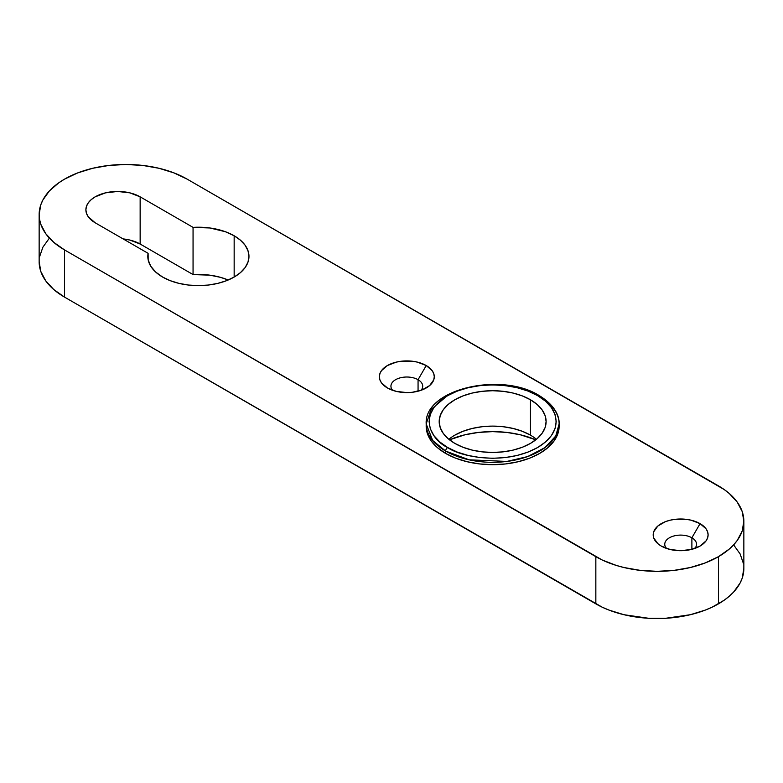 <?xml version="1.0" encoding="UTF-8"?>
<svg xmlns="http://www.w3.org/2000/svg" width="783" height="783" viewBox="0 0 783 783"><rect width="100%" height="100%" fill="white"/><g stroke="black" fill="none" stroke-linecap="round" stroke-linejoin="round"><path stroke-width="1.17" d="M535.787 439.821A72.535 41.881 0 0 0 449.52 439.821L464.896 434.81L478.501 432.422L492.654 431.619L506.807 432.422L520.411 434.81L535.787 439.821M228.176 280.011A50.572 29.196 0 0 0 193.058 274.569L193.058 227.373A50.572 29.196 180 0 1 234.156 235.771L234.156 277.065L234.156 235.771A50.572 29.196 180 0 1 248.965 256.413A50.572 29.196 180 0 1 217.743 283.387A50.572 29.196 180 0 1 162.629 277.065L170.293 280.696L179.033 283.387L188.527 285.051L198.393 285.609L208.258 285.051L217.743 283.387L226.493 280.696L234.156 277.065L240.44 272.631L245.118 267.59L247.996 262.109L248.965 256.413L247.996 250.717L245.118 245.236L240.44 240.195L234.156 235.771L225.367 231.719L209.844 227.97L193.058 227.373L140.147 196.836L129.841 192.853L117.675 191.463L105.509 192.853L95.193 196.836L91.239 199.616L88.303 202.787L86.492 206.232L85.885 209.815L86.492 213.397L88.303 216.832L95.193 222.793L148.104 253.33L148.163 259.829L150.708 266.151L155.611 271.985L162.629 277.065A50.572 29.196 180 0 1 147.821 256.413A50.572 29.196 180 0 1 148.104 253.33L148.104 259.496L148.104 253.33L95.193 222.793A31.79 18.352 180 0 1 85.885 209.815A31.79 18.352 180 0 1 105.509 192.853A31.79 18.352 180 0 1 140.147 196.836L140.147 244.022L129.841 240.048L123.146 238.923A31.79 18.352 0 0 1 140.147 244.022L140.147 196.836L193.058 227.373L193.058 274.569L140.147 244.022L193.058 274.569L209.844 275.166L220.444 277.329L228.176 280.011M418.063 379.706A15.895 9.181 0 0 0 397.51 378.757A15.895 9.181 0 0 0 392.635 390.316A15.895 9.181 180 0 1 390.932 386.195A15.895 9.181 180 0 1 400.739 377.709A15.895 9.181 180 0 1 418.063 379.706L418.063 391.216L418.063 379.706A15.895 9.181 180 0 1 422.722 386.195A15.895 9.181 180 0 1 421.019 390.316A15.895 9.181 0 0 0 418.063 379.706L426.236 365.544L418.063 379.706M387.409 387.957L387.409 387.957A27.454 15.846 180 0 1 387.409 365.544A27.454 15.846 180 0 1 426.236 365.544L417.329 362.108L412.181 361.208L401.473 361.208L396.315 362.108L387.409 365.544L381.458 370.682L379.902 373.657L379.373 376.75L379.902 379.843L381.458 382.818L387.409 387.957L396.315 391.392L406.827 392.606L412.181 392.303L422.076 389.934L429.652 385.559L433.753 379.843L434.281 376.75L433.753 373.657L432.187 370.682L426.236 365.544A27.454 15.846 180 0 1 426.236 387.957A27.454 15.846 180 0 1 387.409 387.957M691.888 537.794A15.895 9.181 0 0 0 671.334 536.844A15.895 9.181 0 0 0 666.46 548.413A15.895 9.181 180 0 1 664.757 544.283A15.895 9.181 180 0 1 674.574 535.807A15.895 9.181 180 0 1 691.888 537.794L691.888 549.304L691.888 537.794A15.895 9.181 180 0 1 696.547 544.283A15.895 9.181 180 0 1 694.844 548.413A15.895 9.181 0 0 0 691.888 537.794L700.061 523.641L691.888 537.794M661.244 546.054L661.244 546.054A27.454 15.846 180 0 1 661.244 523.641A27.454 15.846 180 0 1 700.061 523.641L691.154 520.196L686.006 519.295L675.298 519.295L670.15 520.196L665.403 521.664L657.828 526.039L653.727 531.755L653.198 534.848L653.727 537.941L657.828 543.647L661.244 546.054L670.15 549.49L680.652 550.694L691.154 549.49L700.061 546.054L706.021 540.906L707.578 537.941L708.106 534.848L707.578 531.755L706.021 528.779L700.061 523.641A27.454 15.846 180 0 1 700.071 546.054A27.454 15.846 180 0 1 661.244 546.054M733.612 544.87L729.237 549.089L718.461 556.674L718.461 603.859A86.698 50.053 0 0 0 743.85 568.468L742.186 578.236L740.121 583.002L733.612 592.065L729.237 596.274L724.167 600.228L712.148 607.158L705.317 610.084L690.332 614.714L665.648 618.286L648.657 618.286L623.973 614.714L608.988 610.084L602.156 607.158L64.539 297.119L53.763 289.534L45.747 280.882L40.814 271.486L39.15 261.718A86.698 50.053 0 0 0 64.539 297.119L64.539 249.924L53.763 242.339L45.747 233.686L40.814 224.3L39.571 219.436L39.15 214.532L40.814 204.764L42.879 199.998L49.388 190.935L58.833 182.772L64.539 179.141L77.683 172.916L92.668 168.286L108.935 165.438L125.848 164.479L142.76 165.438L159.027 168.286L174.012 172.916L187.157 179.141L724.167 489.522L729.237 493.466L737.253 502.118L742.186 511.514L743.85 521.272L742.186 531.04L737.253 540.436L733.612 544.87L740.121 553.943L743.429 563.564M39.571 256.814L42.879 247.193L49.388 238.13M718.461 556.674L705.317 562.899L690.332 567.518L674.065 570.367L657.152 571.336L640.24 570.367L623.973 567.518L616.28 565.424L602.156 559.972L64.539 249.924L595.843 556.674L595.843 603.859L64.539 297.119L64.539 249.924A86.698 50.053 180 0 1 39.15 214.532A86.698 50.053 180 0 1 64.539 179.141A86.698 50.053 180 0 1 187.157 179.141L718.461 485.881A86.698 50.053 180 0 1 743.85 521.272A86.698 50.053 180 0 1 718.461 556.674A86.698 50.053 180 0 1 595.843 556.674L595.843 603.859A86.698 50.053 0 0 0 718.461 603.859L718.461 556.674M426.216 425.12A66.467 38.377 0 0 0 426.187 426.304L427.459 433.792L431.247 440.986L437.384 447.622L445.654 453.435L445.654 451.077L469.095 459.827L506.865 461.432L527.634 456.577L544.988 447.602L555.764 435.984L559.121 423.946A66.467 38.377 180 0 1 518.092 459.396A66.467 38.377 180 0 1 445.654 451.077L445.654 453.435A66.467 38.377 0 0 0 518.092 461.755A66.467 38.377 0 0 0 559.121 426.304L559.121 423.946C559.522 417.261 555.871 405.682 539.056 395.484A2.887 1.664 120 0 0 537.608 395.63C552.563 402.178 570.269 427.978 537.608 447.543C503.723 466.394 459.044 456.176 447.7 447.543A2.887 1.664 120 0 0 445.654 451.077A66.467 38.377 180 0 1 426.187 423.946L432.676 440.486L445.654 451.077A2.887 1.664 -60 0 1 447.7 447.543L457.331 452.104L468.322 455.5L480.253 457.585L492.654 458.29L505.055 457.585L516.986 455.5L527.977 452.104L537.608 447.543L545.516 441.974L551.389 435.632L555.01 428.741L556.233 421.587L555.01 414.422L551.389 407.542L545.516 401.19L537.608 395.63L527.977 391.06L516.986 387.673L505.055 385.579L492.654 384.874L480.253 385.579L468.322 387.673L457.331 391.06L447.7 395.63L439.792 401.19L433.909 407.542L430.298 414.422L429.074 421.587L430.298 428.741L433.909 435.632L439.792 441.974L447.7 447.543C432.735 440.995 415.029 415.196 447.7 395.63C481.584 376.77 526.264 386.998 537.608 395.63A2.887 1.664 -60 0 1 539.056 395.484A2.887 1.664 -60 0 1 539.653 396.805A66.467 38.377 180 0 1 559.121 423.946M454.845 435.152L462.949 431.316L472.188 428.458L482.22 426.706L492.654 426.109L503.087 426.706L513.11 428.458L522.359 431.316L530.453 435.152L530.453 399.761A53.459 30.87 180 0 1 546.113 421.587A53.459 30.87 180 0 1 513.11 450.098A53.459 30.87 180 0 1 454.845 443.413A53.459 30.87 180 0 1 439.185 421.587A53.459 30.87 180 0 1 472.188 393.066A53.459 30.87 180 0 1 530.453 399.761L530.453 435.152A53.459 30.87 0 0 0 448.845 439.283M536.453 439.283A53.459 30.87 0 0 0 530.453 435.152M446.692 396.218L431.11 409.44L426.187 423.946L426.187 426.304A66.467 38.377 0 0 0 445.654 453.435L455.726 458.212L467.216 461.755L479.685 463.937L492.654 464.681L505.622 463.937L518.092 461.755L529.582 458.212L539.653 453.435L547.914 447.622L554.061 440.986L557.839 433.792L559.121 426.304M454.845 443.413L448.199 438.734L443.256 433.4L440.212 427.606L439.185 421.587L440.212 415.558L443.256 409.773L448.199 404.439L454.845 399.761L462.949 395.924L472.188 393.066L482.22 391.314L492.654 390.717L503.087 391.314L513.11 393.066L522.359 395.924L530.453 399.761L537.109 404.439L542.042 409.773L545.085 415.558L546.113 421.587L545.085 427.606L542.042 433.4L537.109 438.734L530.453 443.413L522.359 447.25L513.11 450.098L503.087 451.86L492.654 452.447L482.22 451.86L472.188 450.098L462.949 447.25L454.845 443.413M39.15 261.728L39.15 214.532M743.85 568.468L743.85 521.272M539.056 395.484C501.091 371.445 423.936 389.063 426.187 423.946"/></g></svg>
